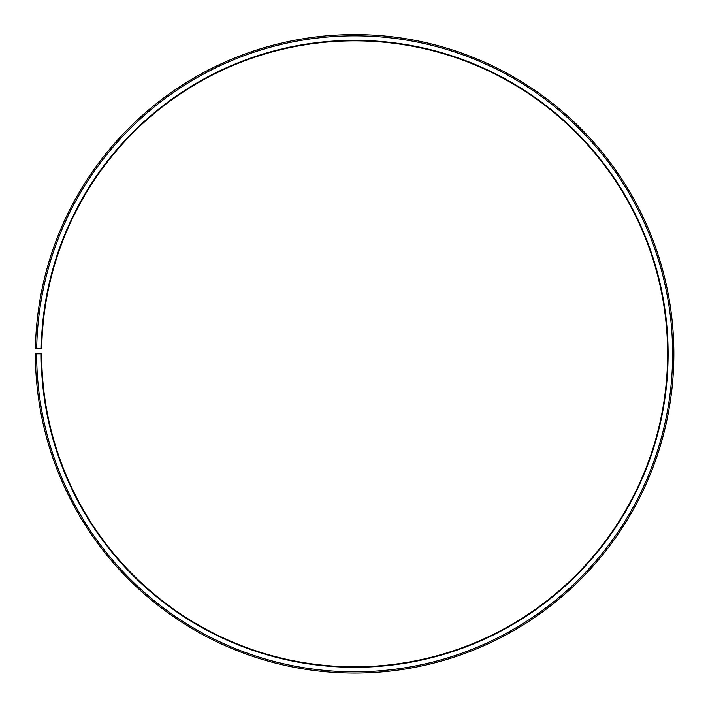 <?xml version="1.0" encoding="UTF-8"?>
<svg xmlns="http://www.w3.org/2000/svg" width="708" height="708" viewBox="0 0 708 708"><rect width="100%" height="100%" fill="white"/><g stroke="black" fill="none" stroke-linecap="round" stroke-linejoin="round"><path stroke-width="1.06" d="M41.71 348.363A312.971 312.971 0 0 1 514.265 84.624A312.971 312.971 0 0 1 509.539 625.775A312.971 312.971 0 0 1 41.657 353.823L41.161 353.823A313.476 313.476 0 0 0 509.787 626.208A313.476 313.476 0 0 0 514.512 84.19A313.476 313.476 0 0 0 41.206 348.354L41.71 348.363M36.648 353.823A317.981 317.981 0 0 0 512.017 630.129A317.981 317.981 0 0 0 516.813 80.314A317.981 317.981 0 0 0 36.701 348.274L35.444 348.256A319.228 319.228 0 0 1 517.451 79.243A319.228 319.228 0 0 1 512.636 631.217A319.228 319.228 0 0 1 35.4 353.823L41.161 353.823M36.701 348.274L41.206 348.354"/></g></svg>
